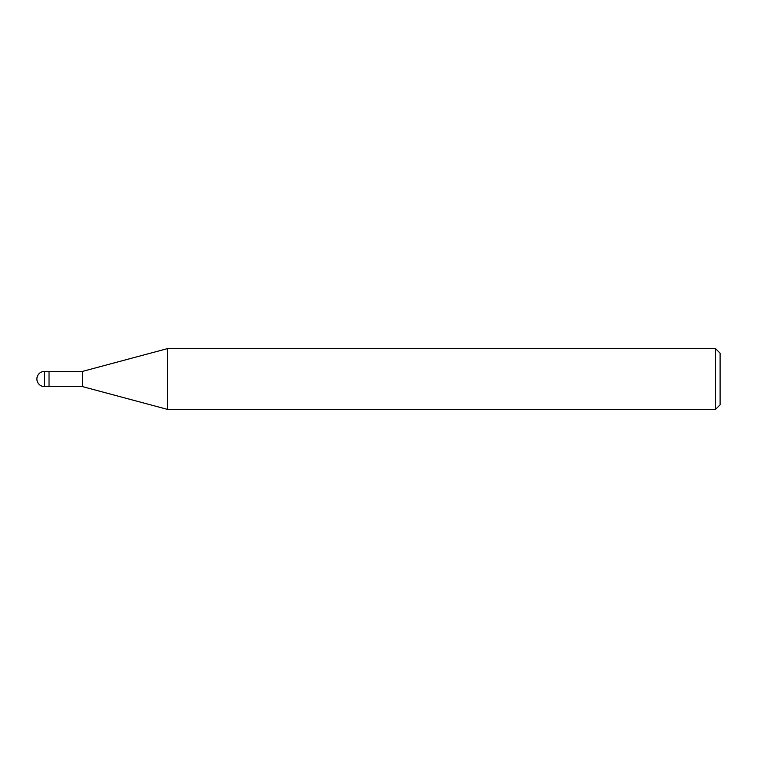 <?xml version="1.0" encoding="UTF-8"?>
<svg xmlns="http://www.w3.org/2000/svg" width="758" height="758" viewBox="0 0 758 758"><rect width="100%" height="100%" fill="white"/><g stroke="black" fill="none" stroke-linecap="round" stroke-linejoin="round"><path stroke-width="1.14" d="M82.433 386.589L49.033 386.589L49.033 371.411L82.433 371.411L167.423 348.633L715.543 348.633L720.1 353.19L720.1 404.81L715.543 409.367L167.423 409.367L82.433 386.589L82.433 371.411M715.543 409.367L715.543 348.633M167.423 409.367L167.423 348.633M49.033 385.576L49.033 371.411L44.476 371.411A7.589 7.589 0 0 0 36.886 379A7.589 7.589 0 0 0 44.476 386.589L44.476 371.411M44.476 386.589L49.033 386.589"/></g></svg>

